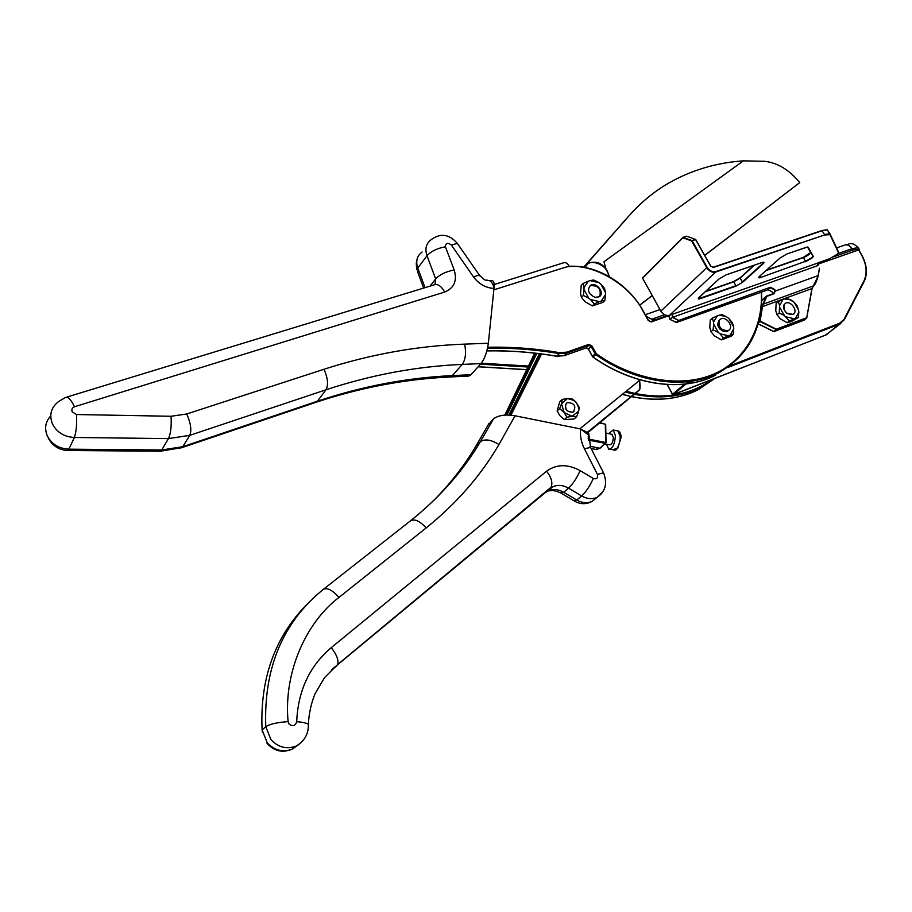 <?xml version="1.0" encoding="UTF-8"?>
<svg xmlns="http://www.w3.org/2000/svg" width="912" height="912" viewBox="0 0 912 912"><rect width="100%" height="100%" fill="white"/><g stroke="black" fill="none" stroke-linecap="round" stroke-linejoin="round"><path stroke-width="1.37" d="M668.713 315.757L651.225 321.936L648.204 320.477L643.188 311.391C629.873 284.487 592.412 262.531 566.329 266.965L569.384 266.555C567.583 263.272 565.634 262.029 563.525 262.816L494.11 284.555M487.749 347.233C511.86 346.742 535.8 348.544 559.546 352.659L566.854 352.146L588.753 344.394L591.899 345.899L596.311 353.719C627.445 376.291 674.584 389.344 711.269 375.128C747.772 360.776 763.298 323.578 761.281 292.159M720.708 371.629L717.961 373.247M470.968 374.695L452.352 375.607L449.867 376.987L468.825 376.063L470.968 374.695L481.046 363.58C484.671 358.769 487.111 351.986 488.353 343.231L494.053 287.759C494.395 283.37 493.757 280.976 492.138 280.577L492.081 280.577M859.321 250.743L858.967 248.942L852.709 250.07L833.386 256.888M667.174 315.586L656.013 319.531L651.692 319.246L646.255 316.43M817.631 264.286L858.648 249.934M729.634 365.906L839.735 323.19L844.045 319.303L863.995 280.793C867.574 272.939 866.571 263.967 860.985 253.912L858.557 249.797M645.89 315.757L646.562 316.133M818.771 262.69L669.499 315.301L715.658 272.072L824.516 235L830.011 234.646L838.447 252.601L837.193 254.288L829.418 258.791L818.691 262.759L817.847 265.574L672.338 317.399L672.611 314.207M830.08 234.053L827.321 229.87L822.282 230.668L713.344 267.478L710.653 266.133L695.605 239.571L692.094 240.7L707.153 267.319C709.525 270.83 712.363 272.243 715.658 271.582L824.516 235M672.52 317.479L678.517 320.408L672.748 317.045L670.012 319.371M818.235 275.732L819.409 268.253L818.11 275.629L775.337 291.019L773.866 293.824L766.844 296.366L763.401 304.095L813.379 285.901L818.246 275.777L819.478 268.299M814.439 284.761L818.246 275.777C816.4 282.047 814.781 285.422 813.401 285.889L811.919 288.568L806.71 318.128L812.056 288.728L813.47 285.821M772.088 291.829L772.498 293.949L772.042 291.749L768.029 289.731L770.355 287.702L774.379 289.72L774.869 291.122L774.79 289.48L770.378 287.257L678.745 320.431L770.378 287.257M713.344 267.478L710.653 266.133L695.685 239.548M761.737 306.763L760.129 321.104L762.945 303.696L762.204 306.717L811.919 288.568L806.721 317.695L776.408 329.175L760.129 321.104L758.636 321.982M761.623 301.051L766.844 296.366L762.945 303.696M686.907 236.276L683.134 237.314M676.168 322.403L678.517 320.408L676.487 322.506L767.915 289.777M758.431 322.78L759.901 321.526L776.397 329.62L806.698 318.128L804.327 320.066L806.858 317.855M804.213 320.112L774.014 331.58L758.146 323.783M786.828 313.215C782.952 309.236 782.507 305.908 785.506 303.251C790.955 300.048 798.798 311.744 792.961 314.401L786.828 313.215M784.035 304.699L785.506 303.251C790.955 300.048 798.798 311.744 792.961 314.401C786.429 314.64 783.454 311.402 784.035 304.699M779.589 305.577L779.236 312.964L784.343 315.495L789.325 320.899L798.365 317.49L791.502 321.48L787.124 322.723L780.341 318.847L777.07 314.8L775.77 310.855L776.123 303.502L778.289 301.655L779.589 305.577L782.986 299.501L778.289 301.655M794.01 318.721L786.053 316.84M798.365 317.49L798.866 312.041L795.538 318.151M798.866 312.041L797.362 306.227L794.124 302.191L798.695 310.137M794.124 302.191L787.364 298.338L784.514 298.942L790.225 299.638L792.437 300.857M784.514 298.942L782.986 299.501M784.343 315.495L779.76 307.481M777.07 314.8L779.236 312.964M789.325 320.899L787.124 322.723M719.135 320.488L720.685 319.006C726.465 315.575 734.559 327.625 728.392 330.486C721.46 330.817 718.382 327.488 719.135 320.488M728.665 330.326L727.502 331.261L724.071 331.603C717.79 328.377 716.273 324.49 719.511 319.952M717.265 315.883L713.549 322.21L713.663 324.182L718.325 332.47L720.092 333.86L728.46 335.753L730.079 335.149L733.738 328.799L733.613 326.827L728.962 318.596L727.217 317.228L725.416 316.213L718.895 315.301L717.265 315.883L712.363 318.128L713.549 322.21M730.079 335.149L733.191 334.43L731.048 336.266L721.426 339.857L714.449 335.867L710.984 331.706L709.81 327.602L710.266 319.998L712.363 318.128M727.217 317.228L722.019 314.629L718.895 315.301M733.613 326.827L732.382 322.757L728.962 318.596M733.191 334.43L733.738 328.799M720.092 333.86L723.547 338.021L728.46 335.753M713.663 324.182L713.093 329.848L718.325 332.47M713.093 329.848L710.984 331.706M721.426 339.857L723.547 338.021M588.229 436.894L588.707 433.189L580.659 428.971L515.052 415.792C505.784 414.219 498.613 415.222 493.54 418.79L488.034 425.209M587.875 432.128L638.959 390.211C640.338 387.817 640.452 384.613 639.301 380.6L639.996 387.019M639.711 305.212L652.217 295.648M704.737 255.44L799.744 182.605C789.347 169.894 777.628 162.792 764.598 161.299L743.394 160.854C715.259 162.792 689.495 170.715 666.125 184.623C652.513 192.865 640.281 203.125 629.417 215.414L583.874 267.262M628.208 216.725L583.623 267.216M639.654 305.132L652.171 295.556M704.691 255.36L799.744 182.605M606.081 269.177L603.926 261.778L743.394 160.854M605.112 443.916L609.718 444.828C611.792 444.6 613.012 442.149 613.377 437.486L611.815 434.283M608.612 433.633L613.195 429.985L615.418 435.719C614.756 444.292 612.522 448.784 608.714 449.194L606.514 444.19M616.831 448.875L616.01 449.924L614.004 449.707L615.315 448.601L617.618 448.67L621.152 437.156C620.776 433.428 619.715 431.365 617.994 430.966L617.367 430.829M565.406 404.825L567.23 402.58C574.48 402.944 576.509 406.057 573.306 411.928C568.13 412.669 565.497 410.297 565.406 404.825M574.024 411.437L573.146 412.076C566.534 412.133 564.266 409.18 566.341 403.241M573.922 400.402L576.498 402.819L578.767 407.846L578.698 411.084L572.155 416.317L564.186 412.577L561.53 403.697L567.458 398.544L573.922 400.402L572.006 398.863L568.108 398.51M567.458 398.544L562.248 399.422L559.694 401.861L557.129 411.016L559.854 415.621L564.357 419.611L566.933 417.206L572.155 416.317M564.357 419.611L574.104 418.984L576.703 416.59L578.527 411.7M561.53 403.697L559.683 408.587L563.707 412.007M562.248 399.422L561.701 403.081M576.008 402.249L573.899 400.231M578.698 411.084L579.211 407.413L576.498 402.819M572.804 416.282L576.703 416.59M564.186 412.577L566.933 417.206M559.683 408.587L557.129 411.016M589.426 286.3L590.235 285.695C598.249 285.251 601.43 288.773 599.777 296.275M594.943 297.323C588.286 293.938 586.826 289.948 590.554 285.353C596.63 281.466 605.477 293.539 598.979 296.856L594.943 297.323M588.308 281.181L583.988 287.588L584.033 289.617L588.696 298.144L590.543 299.581L599.503 301.621L601.282 301.028L605.534 294.576L605.477 292.558L600.826 284.099L599.002 282.674L590.098 280.6L588.308 281.181L583.099 283.461L583.988 287.588M601.282 301.028L604.861 300.379L602.935 302.351L592.367 305.908L585.196 301.781L581.457 297.437L580.579 293.493L581.206 285.467L583.099 283.461M599.002 282.674L593.701 280.007L590.098 280.6M605.477 292.558L604.531 288.443L600.826 284.099M604.861 300.379L605.534 294.576M590.543 299.581L594.282 303.935L599.503 301.621M584.033 289.617L583.349 295.442L588.696 298.144M583.349 295.442L581.457 297.437M592.367 305.908L594.282 303.935M700.553 387.76L712.614 379.324M714.187 378.879L698.273 389.663C679.109 399.296 656.982 401.633 631.902 396.64M631.457 396.549L623.158 394.486M527.364 369.656L478.207 366.715M631.811 396.72C656.891 401.702 679.041 399.342 698.273 389.663L714.586 378.548L701.02 387.372C681.823 397.016 659.661 399.331 634.524 394.315M634.262 394.258L625.963 392.206M480.487 364.196L528.561 367.046M712.386 379.403C690.715 394.714 665.065 399.41 635.425 393.517M635.219 393.471L626.897 391.453M528.983 366.1L481.365 363.215M493.848 289.834L566.329 266.965M596.311 353.719L595.707 354.551C636.314 383.405 685.79 389.937 718.519 372.78C748.33 355.988 762.649 329.084 761.486 292.091M595.889 353.252L592.424 356.284L588.445 348.943L586.211 347.871L564.357 355.634L556.765 356.17C533.657 352.203 510.378 350.425 486.905 350.824M593.017 356.98L595.707 354.551L591.022 346.412L591.899 345.899M588.753 344.394L588.776 345.34L591.022 346.412L588.4 349.114L592.344 356.387M566.854 352.146L566.876 353.092L588.776 345.34L585.994 347.951M559.546 352.659L559.273 353.628L566.876 353.092L564.3 355.669L556.628 356.25L559.273 353.628C535.549 349.535 511.632 347.734 487.544 348.247M651.225 321.936L650.564 321.651M667.664 315.609L650.78 321.571M556.48 356.125L556.582 356.239C533.531 352.283 510.298 350.504 486.894 350.892M564.14 355.703L586.154 347.917L588.365 349.057M592.526 356.444L593.119 357.059C633.623 385.822 682.997 392.297 715.681 375.151C682.837 392.411 633.441 385.867 593.005 357.139M731.743 364.276L718.519 372.78C748.353 355.885 762.706 328.97 761.566 292.057M721.62 329.836L718.177 326.382M488.353 343.231L464.653 344.132C466.34 352.876 465.542 359.647 462.247 364.424L481.046 363.58M76.551 414.538C76.95 424.718 76.209 432.356 74.339 437.475L168.458 438.604L189.764 435.343L325.972 389.789L317.456 401.189C362.44 386.209 407.413 377.682 452.352 375.607L462.247 364.424C416.864 366.35 371.435 374.809 325.972 389.789C328.559 384.932 327.887 378.092 323.965 369.269L186.755 413.98L171.057 416.271L76.551 414.538L72.173 411.825C71.375 409.454 72.162 407.767 74.533 406.752L444.703 292.045C454.187 288.055 457.345 280.702 454.199 269.975L445.398 246.787C445.672 242.923 447.667 242.341 451.406 245.043L473.453 276.849C478.868 284.054 485.708 287.918 493.985 288.454M488.399 280.543L488.593 280.531C490.964 280.771 492.776 283.187 494.053 287.759M464.653 344.132C417.867 345.808 370.967 354.175 323.965 369.269M180.758 448.043L182.776 446.698L317.456 401.189L315.062 402.614M67.693 450.482L160.09 451.246L161.743 449.981L68.867 449.171L67.522 450.482C59.041 449.947 52.771 446.071 48.712 438.854M186.755 413.98C190.802 423.328 191.805 430.453 189.764 435.343L182.776 446.698L161.743 449.981L168.458 438.604C170.761 433.622 171.616 426.178 171.057 416.271M423.647 288.078L417.821 272.414L417.764 268.082C415.53 261.14 416.989 255.77 422.131 251.997M425.049 287.656L417.764 268.082L426.987 255.736C431.034 251.279 437.179 248.303 445.398 246.787M480.031 276.028L479.279 275.025L473.453 276.849M458.155 244.587L457.334 243.401L451.406 245.043M492.138 280.577L488.536 280.543C484.91 279.106 487.008 282.754 479.279 275.025L457.334 243.401C449.274 234.145 440.61 232.856 431.353 239.525C426.166 243.322 424.718 248.725 426.987 255.736L435.674 278.901C439.778 274.523 445.957 271.548 454.199 269.975M430.076 286.117L435.674 278.901L435.024 284.533M66.451 397.199L433.952 284.932C437.555 283.495 441.146 285.866 444.703 292.045M50.719 415.963C45.383 421.777 44.255 428.435 47.333 435.925C51.71 444.201 58.881 448.624 68.867 449.171L74.339 437.475C64.216 436.882 56.932 432.391 52.486 424C48.974 414.994 50.981 407.55 58.493 401.633L65.333 397.541C67.841 396.378 70.919 399.456 74.533 406.752M829.567 332.014L825.497 335.149M844.045 319.303L840.454 323.703L825.668 335.08L673.045 394.634M672.668 394.36L667.242 384.533M672.52 394.383L673.409 394.668L826.432 334.738L844.295 319.781L864.234 281.272C867.882 273.19 866.856 264.058 861.156 253.878L860.985 253.912M684.422 384.169L672.589 394.235L673.444 394.645L685.961 383.986M686.827 383.416L693.2 380.942M727.856 367.479L839.69 324.045L839.735 323.19M686.497 382.641L689.483 381.478M837.889 253.65L851.911 248.714L852.709 250.07M651.692 319.246L664.472 314.743M858.865 248.349L858.181 247.597L851.911 248.714C849.596 245.26 847.02 244.108 844.159 245.271L836.429 247.973M719.283 328.343L720.286 329.483M863.995 280.793L844.295 319.781M861.065 254.049L858.739 249.763M858.443 247.711L857.337 246.502M700.37 298.612L735.916 286.151L742.79 282.15L763.07 263.842C764.632 262.303 764.29 261.858 762.056 262.508L726.043 274.877L718.895 279.061L699.048 297.449C697.623 298.931 698.056 299.318 700.37 298.612L698.341 298.304M805.57 261.721L812.273 257.834L813.299 256.386L808.1 247.175L806.265 247.323L787.022 253.935L780.022 258.005L759.582 276.279C758.089 277.75 758.419 278.16 760.574 277.499L805.592 261.277L760.574 277.499M818.714 262.759L819.398 262.325M817.562 264.742L817.95 265.552L818.053 263.317M829.304 258.826L819.478 262.314M838.573 252.157L830.171 234.224M829.384 258.803L837.216 254.277L838.55 252.499L830.011 234.646M821.997 230.497L827.321 229.87L829.567 233.723L824.539 234.532L821.94 230.519L713.07 267.296M707.153 267.319L660.881 311.083L642.607 278.194L682.906 237.747L691.638 240.962L706.686 267.581C709.194 271.309 712.181 272.802 715.658 272.072L715.658 271.582M660.926 311.163L660.881 311.083C663.241 314.651 666.113 316.054 669.499 315.301L669.385 315.335M673.056 314.047L669.476 315.324C666.102 316.111 663.218 314.731 660.847 311.174L642.652 278.285M672.224 314.572L672.589 316.977L669.932 319.268L668.758 315.518M742.79 282.15L735.916 286.151M705.193 291.772L733.738 281.831L735.927 285.695L700.37 298.144L699.664 296.89M763.515 262.177L763.07 263.842M698.398 298.201L718.93 279.049L726.009 274.911L762.022 262.531L762.649 263.636L742.368 281.945L740.168 278.08L754.406 265.153M808.1 247.175L812.831 256.272L811.874 257.64L805.592 261.277L803.438 257.572C807.587 255.748 809.993 254.072 810.665 252.556L813.299 256.386M759.685 276.176L758.773 277.202M759.958 275.948L760.597 277.043L758.83 277.111M780.136 257.914L759.605 276.256M786.896 253.981L780.056 257.993M705.637 291.361L733.738 281.831L740.168 278.08L753.859 265.346M765.909 270.636L803.438 257.572L766.365 270.226M810.688 252.59L803.21 257.401L810.665 252.556L807.53 247.015M713.104 267.296L821.94 230.519M826.899 229.79L822.043 230.497M691.912 240.529L695.434 239.4L686.69 236.197L682.951 237.371L691.912 240.529M642.664 277.818L682.871 237.451L642.572 277.921M740.145 277.795L733.51 281.66M812.045 288.682L813.139 286.151M670.309 319.542L676.282 322.46M774.869 291.122L773.581 293.561M773.479 293.596L766.559 296.092L773.866 293.824M773.684 331.478L804.395 320.009M669.898 319.36L676.487 322.506L767.995 289.754L772.042 291.749M766.354 296.218L763.105 299.125M758.123 323.863L773.707 331.58L776.397 329.62L773.821 331.546M580.659 428.971L588.514 434.967L588.194 438.763M474.844 447.974L489.083 423.316M493.54 418.79L480.373 441.716L475.939 446.162C464.333 465.644 450.14 483.873 433.382 500.825M580.602 429.518C579.941 435.902 581.218 442.331 584.421 448.784L597.428 474.4C598.192 478.059 596.801 479.427 593.279 478.481L580.135 470.638C567.674 463.877 556.491 464.06 546.584 471.196L331.261 647.645C309.533 666.079 298.019 690.772 296.708 721.711C295.374 725.906 292.843 726.739 289.138 724.208L288.101 721.631C283.507 673.364 305.303 623.01 339.013 597.383L426.178 527.911C419.531 520.706 414.173 518.438 410.115 521.105C439.379 497.815 462.794 471.356 480.373 441.716C484.774 438.683 490.975 439.607 498.967 444.509L515.052 415.792M426.178 527.911C456.593 503.378 480.852 475.574 498.967 444.509M584.421 448.784L590.566 447.404L591.101 448.453M262.382 732.233L262.097 729.942C259.829 678.676 274.9 636.69 307.31 603.983M299.193 744.203L292.148 749.208C282.64 752.594 274.318 750.416 267.193 742.687L262.097 729.942L265.78 726.704C269.906 724.037 277.339 722.35 288.101 721.631M331.409 669.898L545.045 492.822M308.381 727.195L308.393 724.333C308.929 713.389 311.174 703.141 315.119 693.587L324.604 677.525L337.668 664.495L549.982 488.57L552.558 486.894L547.759 491.032L551.737 490.576C554.086 490.508 557.072 491.283 560.686 492.925L563.684 492.275C558.11 489.151 552.809 488.741 547.759 491.032L545.182 492.708L551.076 487.213C552.923 482.813 551.429 477.478 546.584 471.196M561.587 493.449L573.682 500.62L576.749 500.015L563.684 492.275L568.552 488.159C572.839 484.055 576.703 478.219 580.135 470.638M596.665 497.701L592.15 501.349C587.305 503.492 582.175 503.059 576.749 500.015L581.685 495.957C586.028 491.899 589.882 486.073 593.279 478.481M410.115 521.105L323.646 589.129M266.828 743.006C273.851 751.146 282.287 753.209 292.148 749.208L296.012 746.119C286.459 749.516 278.092 747.327 270.91 739.541L265.78 726.704C263.636 668.222 282.709 622.531 323.008 589.631C326.792 587.203 332.139 589.79 339.013 597.383M296.012 746.119C304.414 741.353 308.541 734.092 308.393 724.333C306.329 722.977 302.431 722.099 296.708 721.711M574.571 501.178C580.42 504.427 586.279 504.484 592.15 501.349L597.155 497.314C592.298 499.457 587.134 499.012 581.685 495.957L568.552 488.159C562.955 485.013 557.631 484.591 552.558 486.894L551.076 487.213L337.668 664.495C338.842 660.299 336.71 654.679 331.261 647.645M603.995 473.841L603.527 472.872C607.643 483.394 605.522 491.545 597.155 497.314L603.094 491.397M588.707 433.189L590.566 447.404L603.527 472.872L597.428 474.4M336.813 665.703L332.8 669.214M639.004 379.574L639.301 380.6L579.838 428.8M584.809 267.433L586.735 265.244C590.269 258.335 607.312 265.301 608.179 273.953L608.908 276.45M510.937 415.199L541.591 353.89M609.262 276.655L608.498 274.033C605.34 267.148 599.948 259.179 587.932 263.42L585.892 265.107L586.735 265.244M583.908 267.262L585.892 265.107L583.988 267.273M540.645 353.856L509.979 415.131M506.912 415.051L536.826 353.389M638.411 390.872L588.126 432.402M508.919 415.074L539.391 353.696M535.937 353.286L505.921 415.074M504.803 415.131L534.671 353.138M623.181 222.197L629.417 215.414M599.629 423.008L605.317 424.16L605.682 442.48L588.206 439.014M588.297 440.029L605.363 443.414L606.058 442.662L599.8 448.202L590.041 446.287M606.001 442.605L605.682 424.354L599.925 422.769M591.136 448.533L595.502 449.388L600.335 448.009M616.592 448.852C618.952 445.751 620.171 441.704 620.24 436.688L617.994 430.966L613.195 429.985M609.353 449.32L615.281 449.958M623.056 394.565L631.366 396.629M478.15 366.784L527.33 369.748M650.621 321.605L648.466 320.431L643.439 311.345C628.664 284.031 596.995 264.548 569.259 266.315M667.595 315.609L650.712 321.583M592.971 357.128L592.378 356.455M721.506 329.962L718.268 326.621M449.867 376.987C405.43 379.061 360.97 387.44 316.464 402.135L181.933 447.621L160.295 451.246M416.887 269.713C416.168 264.959 416.123 262.04 416.761 260.969M672.497 394.349L667.082 384.533M845.367 244.849C849.642 244.883 850.577 240.483 858.181 247.597L858.967 248.942M645.297 314.708L659.957 309.59M762.022 262.531L763.378 262.234M807.485 247.027L786.988 253.958M713.013 267.319L710.779 266.11L695.731 239.548L686.793 236.197L683.088 237.302M733.465 281.66L740.156 277.772M705.66 291.338L733.419 281.683M740.225 277.715L753.825 265.346M766.388 270.203L803.119 257.423M669.887 319.337L668.678 315.529M763.196 298.954L766.365 296.195M727.502 331.261L728.392 330.486M718.417 321.001L719.306 320.226M639.335 379.666L639.62 380.657C640.361 387.121 640.144 390.313 638.959 390.211L587.75 432.014M600.005 422.701L605.682 424.354L606.058 442.662L600.164 448.157L596.323 449.593M612.157 434.351L605.864 433.086M616.01 449.924L614.015 450.266"/></g></svg>
